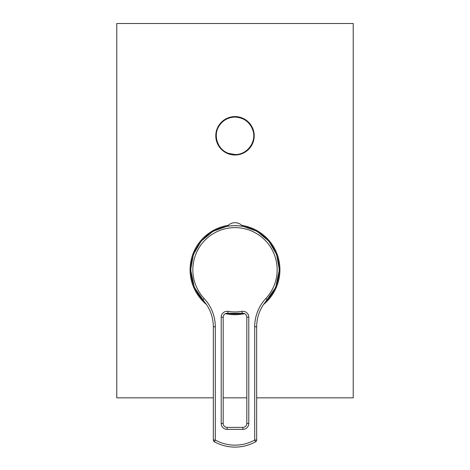 <?xml version="1.0" encoding="UTF-8"?>
<svg xmlns="http://www.w3.org/2000/svg" width="470" height="470" viewBox="0 0 470 470"><rect width="100%" height="100%" fill="white"/><g stroke="black" fill="none" stroke-linecap="round" stroke-linejoin="round"><path stroke-width="0.7" d="M254.705 326.773A41.378 41.378 0 0 1 265.826 298.544A42.165 42.165 0 0 0 264.469 239.624A42.165 42.165 0 0 0 205.531 239.624A42.165 42.165 0 0 0 204.174 298.544A41.378 41.378 0 0 1 215.295 326.773L215.295 440.049A40.72 40.72 0 0 0 254.705 440.049L256.673 440.049L256.673 326.773A39.404 39.404 0 0 1 267.266 299.889A44.133 44.133 0 0 0 235 225.647A44.133 44.133 0 0 0 202.734 299.889A39.404 39.404 0 0 1 213.327 326.773L213.327 440.049A1.968 1.968 0 0 0 214.344 441.771A42.688 42.688 0 0 0 255.657 441.771A1.968 1.968 0 0 0 256.673 440.049A1.968 1.968 0 0 1 255.657 441.771L254.705 440.049L254.705 326.773L256.673 326.773M238.325 225.77L234.512 225.653M234.025 225.659L230.412 225.888M242.684 226.323L239.183 225.847M242.485 226.287L240.887 226.041M229.113 226.041L227.515 226.041A10.04 10.04 0 0 1 242.485 226.041M228.085 311.375L227.768 313.32A44.133 44.133 0 0 0 242.232 313.32A3.942 3.942 0 0 1 246.821 317.203L246.821 423.458A3.942 3.942 0 0 1 242.878 427.4L227.122 427.4A3.942 3.942 0 0 1 223.18 423.458L223.18 317.203A3.942 3.942 0 0 1 227.768 313.32A44.133 44.133 0 0 0 242.232 313.32A3.942 3.942 0 0 1 246.821 317.203L248.795 317.203L248.795 423.458A5.91 5.91 0 0 1 242.878 429.369L227.122 429.369A5.91 5.91 0 0 1 221.206 423.458L221.206 317.203A5.91 5.91 0 0 1 228.085 311.375A42.165 42.165 0 0 0 241.915 311.375A5.91 5.91 0 0 1 248.795 317.203M227.368 313.273L226.981 313.267M226.599 313.302L226.234 313.367M225.888 313.461L225.571 313.578M210.866 313.061L210.625 312.438M210.36 311.78L210.225 311.446M206.659 304.842L205.86 303.696M204.938 302.469L203.892 301.188M255.657 441.771A42.688 42.688 0 0 1 214.344 441.771L215.295 440.049L213.327 440.049M266.108 301.188L265.062 302.469M264.14 303.69L263.341 304.842M259.769 311.463L259.64 311.78M259.375 312.438L259.135 313.061M256.673 397.849L353.217 397.849L353.217 23.5L116.783 23.5L116.783 397.849L213.327 397.849M223.18 397.849L246.821 397.849M206.342 304.372A44.92 44.92 0 0 1 228.156 225.383M241.844 225.383A44.92 44.92 0 0 1 263.658 304.372M244.606 313.66A44.92 44.92 0 0 1 225.394 313.66M215.789 135.806A19.211 19.211 0 0 1 235 116.595A19.211 19.211 0 0 1 254.211 135.806A19.211 19.211 0 0 1 235 155.012A19.211 19.211 0 0 1 215.789 135.806M265.826 298.544L267.266 299.889M204.174 298.544L202.734 299.889A39.404 39.404 0 0 1 213.327 326.773L215.295 326.773M241.915 311.375L242.232 313.32M248.795 423.458L246.821 423.458M242.878 429.369L242.878 427.4M227.122 429.369L227.122 427.4L227.122 429.369M221.206 423.458L223.18 423.458M221.206 317.203L223.18 317.203M242.485 226.088L257.025 231.311L268.887 241.204L276.636 254.57L279.333 269.78L275.696 287.358L265.391 302.057M243.431 313.302L226.569 313.302M204.609 302.057L194.304 287.358L190.667 269.78L193.364 254.57L201.107 241.204L212.975 231.311L227.515 226.088M235 154.524L228.385 153.314C217.328 149.572 212.628 134.702 219.519 125.284C223.326 119.997 228.485 117.265 235 117.089C243.977 117.606 249.97 122.106 252.972 130.584C256.749 141.987 247.003 154.965 235 154.524"/></g></svg>
